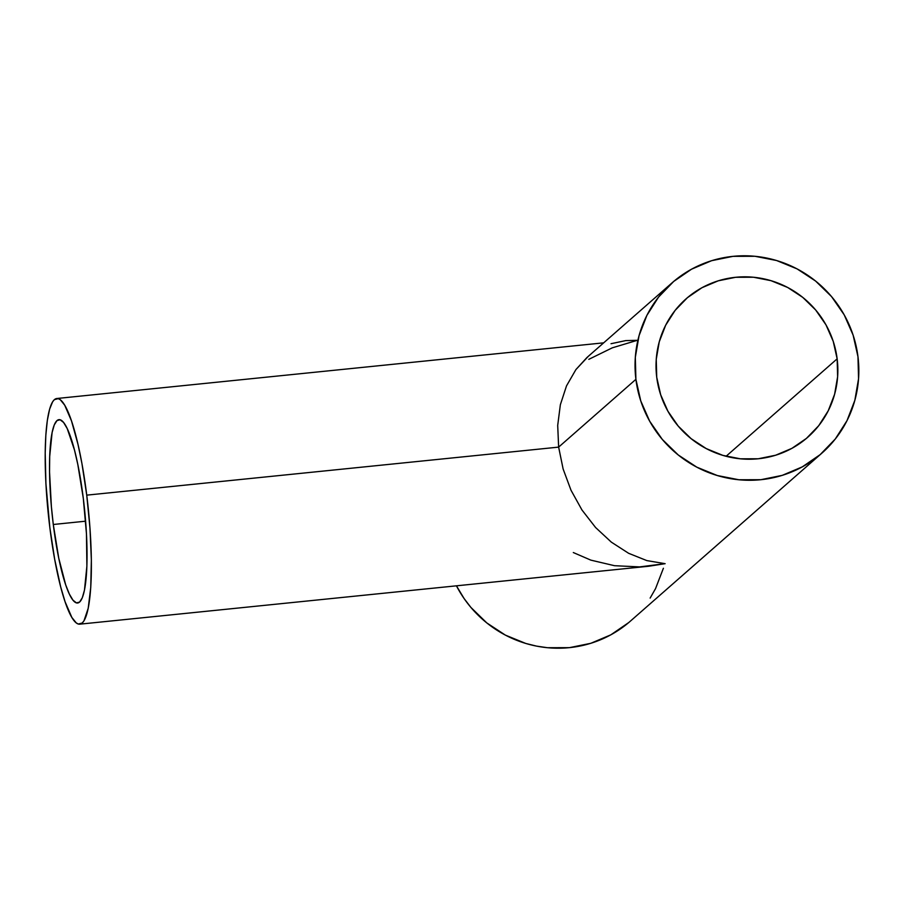 <?xml version="1.0" encoding="UTF-8"?>
<svg xmlns="http://www.w3.org/2000/svg" width="904" height="904" viewBox="0 0 904 904"><rect width="100%" height="100%" fill="white"/><g stroke="black" fill="none" stroke-linecap="round" stroke-linejoin="round"><path stroke-width="1.36" d="M83.281 498.183A92.151 16.374 84.2 0 1 77.62 603.002A92.151 16.374 84.2 0 1 53.291 524.489L85.62 521.19L53.291 524.489A92.151 16.374 84.2 0 1 58.963 419.659A92.151 16.374 84.2 0 1 83.281 498.183L86.468 533.902L86.886 566.198L84.467 590.131L82.298 597.759L79.586 602.075L76.445 602.9L72.998 600.199L69.359 594.086L65.676 584.798L58.76 558.209L53.291 524.489L51.381 506.534L49.539 471.854L49.697 456.475L52.104 432.53L54.274 424.903L56.986 420.597L60.127 419.772L63.585 422.462L67.224 428.575L74.478 449.989L77.812 464.453L83.281 498.183M611.025 343.712L625.794 340.593L637.297 340.322L612.313 347.825L588.809 359.34M672.147 282.771A113.418 110.729 -131.3 0 1 786.051 263.821A113.418 110.729 -131.3 0 1 857.975 356.73A113.418 110.729 -131.3 0 1 821.725 453.288A113.418 110.729 -131.3 0 1 707.821 472.238A113.418 110.729 -131.3 0 1 635.907 379.33L558.638 447.118L635.907 379.33A113.418 110.729 -131.3 0 1 672.147 282.771L586.956 357.509L575.916 369.578L566.503 385.895L560.356 404.743L557.7 425.422L558.638 447.118L86.739 495.143A113.418 20.159 84.2 0 1 79.778 624.167A113.418 20.159 84.2 0 1 49.833 527.518A113.418 20.159 84.2 0 1 56.805 398.506A113.418 20.159 84.2 0 1 86.739 495.143L558.638 447.118L557.7 425.422L560.356 404.743L566.503 385.895L575.916 369.578L588.21 356.425M837.149 358.843A92.151 89.959 -131.3 0 1 807.701 437.299A92.151 89.959 -131.3 0 1 715.154 452.701A92.151 89.959 -131.3 0 1 656.722 377.205A92.151 89.959 -131.3 0 1 686.17 298.761A92.151 89.959 -131.3 0 1 778.717 283.359A92.151 89.959 -131.3 0 1 837.149 358.843L726.081 456.271L837.149 358.843L833.217 341.316L825.962 324.818L815.668 309.982L802.741 297.371L787.666 287.472L771.022 280.681L753.45 277.234L735.63 277.291L718.251 280.816L701.967 287.709L687.424 297.676L675.152 310.354L665.649 325.248L659.265 341.78L656.247 359.329L656.722 377.205L660.666 394.732L667.92 411.23L678.203 426.078L691.142 438.677L706.216 448.576L722.861 455.379L740.421 458.814L758.241 458.769L775.621 455.232L791.904 448.35L806.458 438.372L818.719 425.694L828.222 410.8L834.607 394.268L837.624 376.719L837.149 358.843M79.778 624.167L648.756 566.243L665.129 563.678L646.801 560.582L628.642 553.304L611.341 542.14L595.589 527.518L581.961 509.98L571 490.228L563.124 468.995L558.638 447.118L563.124 468.995L571 490.228L581.961 509.98L595.589 527.518L611.341 542.14L628.642 553.304L646.801 560.582L665.129 563.678L639.591 566.898L614.517 565.701L590.843 560.13L573.317 552.547M628.743 622.551L610.833 634.834L590.798 643.309L569.396 647.659L547.474 647.716L536.569 646.123L525.846 643.478L505.37 635.116L486.815 622.935L470.894 607.42L464.125 598.584L456.441 585.826A113.418 110.729 48.7 0 0 630.28 621.229L821.725 453.288M663.389 568.266L655.536 588.628L650.145 598.086M635.907 379.33L635.32 357.317L639.038 335.734L646.891 315.372L658.587 297.043L673.683 281.449L691.594 269.166L711.629 260.691L733.031 256.34L754.953 256.284L776.581 260.522L797.057 268.883L815.611 281.065L831.533 296.58L844.2 314.852L853.127 335.158L857.975 356.73L858.551 378.731L854.845 400.325L846.991 420.676L835.285 439.005L820.188 454.61L802.277 466.882L782.242 475.357L760.852 479.708L738.918 479.764L717.301 475.527L696.814 467.165L678.26 454.983L662.349 439.468L649.682 421.207L640.755 400.901L635.907 379.33M49.833 527.518L54.669 559.237L60.67 586.843L65.077 601.748L71.857 617.455L76.241 622.901L78.332 624.031L82.196 623.014L83.936 620.89L88.208 608.313L90.75 587.397L91.36 559.915L89.982 528.264L86.739 495.143L81.914 463.424L78.004 444.406L71.506 420.914L64.715 405.207L60.331 399.76L58.24 398.641L54.376 399.647L52.635 401.772L49.618 409.162L47.324 420.473L45.833 435.276L45.2 452.994L45.912 483.55L49.833 527.518M603.669 342.842L56.805 398.506"/></g></svg>
